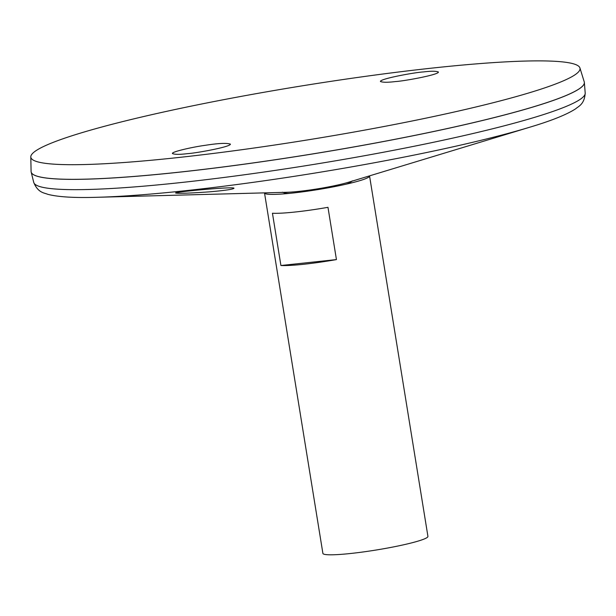 <?xml version="1.0" encoding="UTF-8"?>
<svg xmlns="http://www.w3.org/2000/svg" width="616" height="616" viewBox="0 0 616 616"><rect width="100%" height="100%" fill="white"/><g stroke="black" fill="none" stroke-linecap="round" stroke-linejoin="round"><path stroke-width="0.92" d="M360.052 180.596A53.076 5.174 -9.2 0 0 363.201 179.579A53.076 5.174 -9.2 0 0 367.698 177.716A53.076 5.174 -9.2 0 0 369.4 175.899M264.51 192.87A53.207 5.19 -9.2 0 0 264.518 192.985A53.207 5.19 -9.2 0 0 274.936 194.371A53.207 5.19 -9.2 0 0 360.098 180.58A53.207 5.19 -9.2 0 0 369.554 175.968A53.207 5.19 -9.2 0 0 369.523 175.86M264.641 192.87A53.076 5.174 -9.2 0 0 266.828 194.048A53.076 5.174 -9.2 0 0 274.99 194.371M264.518 192.985L322.892 553.391A53.207 5.19 -9.2 0 0 376.237 550.003A53.207 5.19 -9.2 0 0 427.928 536.374L369.554 175.968M327.974 207.322L336.436 259.59A53.207 5.19 170.8 0 1 280.911 265.511L272.449 213.244A53.207 5.19 -9.2 0 0 327.974 207.322M282.413 192.2L284.199 192.854A34.049 3.319 -9.2 0 0 289.412 193.378M346.053 184.207A34.049 3.319 -9.2 0 0 350.835 182.059L350.835 182.059A57.103 57.103 0 0 1 349.465 183.406M208.955 191.884C189.174 193.239 178.055 193.617 175.614 193.008C173.704 191.961 235.589 186.171 233.949 188.304C232.833 189.351 224.501 190.544 208.955 191.884M31.131 171.864A280.211 27.32 -9.2 0 0 31.177 172.095A280.211 27.32 -9.2 0 0 312.104 154.046A280.211 27.32 -9.2 0 0 584.368 82.498A280.211 27.32 -9.2 0 0 584.338 82.259M32.91 174.282A280.172 27.312 -9.2 0 0 312.104 154.038A280.172 27.312 -9.2 0 0 583.421 85.123M30.8 156.895L31.093 171.471A280.211 27.32 -9.2 0 0 312.096 154.008A280.211 27.32 -9.2 0 0 584.245 81.874L579.925 67.953A278.17 27.119 -9.2 0 0 368.491 75.937A278.17 27.119 -9.2 0 0 63.502 138.592A278.17 27.119 -9.2 0 0 30.8 156.895A278.17 27.119 -9.2 0 0 309.763 139.562A278.17 27.119 -9.2 0 0 579.925 67.953M423.284 71.949C431.007 70.994 436.043 71.009 438.392 72.003C439.216 74.721 403.311 81.212 395.557 81.551C387.826 82.506 382.79 82.49 380.449 81.497C379.625 78.779 415.531 72.288 423.284 71.949M187.564 153.638C179.695 154.608 174.659 154.57 172.449 153.538C171.263 151.805 193.262 146.893 205.22 145.322C218.233 143.258 226.634 142.858 230.407 144.129C230.738 146.916 195.272 153.284 187.564 153.638M280.911 265.511L336.436 259.59M286.563 192.292A38.639 3.765 -9.2 0 0 348.417 182.274L529.906 127.166A270.486 26.373 -9.2 0 1 96.951 197.289L286.563 192.292M96.951 197.289C74.413 197.99 57.989 196.989 47.694 194.294C44.544 192.846 38.03 193.039 33.734 182.405A279.333 27.235 -9.2 0 0 313.783 164.418A279.333 27.235 -9.2 0 0 585.2 93.085C584.476 104.535 578.232 106.406 575.706 108.77C566.782 114.584 551.52 120.713 529.906 127.166M284.192 192.854A57.103 57.103 0 0 0 285.924 193.701M352.321 180.881L350.835 182.059M585.2 93.085L584.368 82.498M33.734 182.405L31.177 172.095"/></g></svg>
